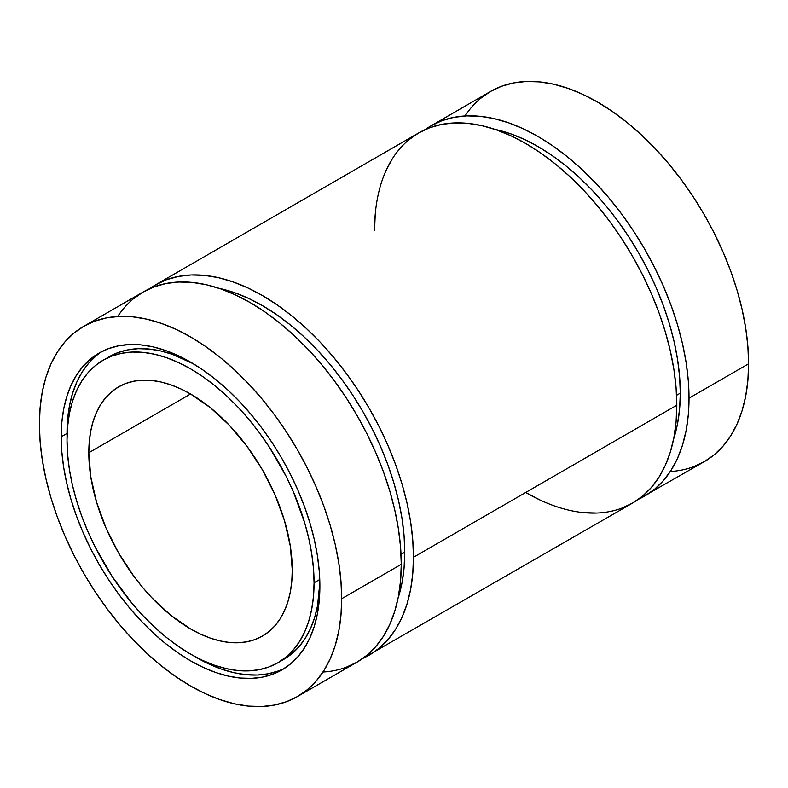 <?xml version="1.0" encoding="UTF-8"?>
<svg xmlns="http://www.w3.org/2000/svg" width="788" height="788" viewBox="0 0 788 788"><rect width="100%" height="100%" fill="white"/><g stroke="black" fill="none" stroke-linecap="round" stroke-linejoin="round"><path stroke-width="1.18" d="M88.808 452.736A143.869 83.065 60 0 1 190.538 394A143.869 83.065 60 0 1 292.269 570.197A143.869 83.065 60 0 1 190.538 628.932A143.869 83.065 60 0 1 88.808 452.736L190.538 394L210.386 407.711L229.475 425.412L247.058 446.422L262.473 469.934L275.13 495.041L284.527 520.779L290.319 546.153L292.269 570.197A143.869 83.065 60 0 1 262.473 636.064A143.869 83.065 60 0 1 151.611 597.511A143.869 83.065 60 0 1 88.808 452.736L89.3 441.507L90.768 430.947L93.191 421.166L96.56 412.252L100.825 404.293L105.956 397.369L111.906 391.547L118.604 386.869L126.001 383.401L134.019 381.165L142.589 380.18L151.611 380.466L161.008 382.003L170.691 384.8L180.57 388.809L190.538 394L88.808 452.736A143.869 83.065 60 0 1 118.604 386.869A143.869 83.065 60 0 1 229.475 425.412A143.869 83.065 60 0 1 292.269 570.197L291.777 581.426L290.319 591.985L287.886 601.766L284.527 610.68L280.262 618.639L275.13 625.564L269.181 631.385L262.473 636.054L255.076 639.531L247.058 641.767L238.498 642.752L229.475 642.466L220.069 640.93L210.386 638.132L200.516 634.123L190.538 628.932L170.691 615.221L151.611 597.521L142.589 587.375L134.019 576.511L118.604 552.999L105.956 527.891L96.56 502.153L90.768 476.779L88.808 452.736L190.538 394M314.067 582.785A174.7 100.864 60 0 1 190.538 654.109A174.7 100.864 60 0 1 67.01 440.147A174.7 100.864 60 0 1 190.538 368.823A174.7 100.864 60 0 1 314.067 582.785L319.761 579.505L314.067 582.785A174.7 100.864 60 0 1 277.888 662.757A174.7 100.864 60 0 1 143.268 615.95A174.7 100.864 60 0 1 67.01 440.147A174.7 100.864 60 0 1 103.198 360.175A174.7 100.864 60 0 1 237.818 406.972A174.7 100.864 60 0 1 314.067 582.785L313.476 568.463L311.693 553.59L308.748 538.312L304.67 522.769L293.254 491.515L286.034 476.11L268.905 446.451L259.173 432.484L248.772 419.285L237.809 406.972L226.402 395.674L214.641 385.48L202.644 376.506L190.538 368.823L178.433 362.519L166.445 357.654L154.684 354.265L143.268 352.394L132.305 352.049L121.913 353.241L112.172 355.959L103.189 360.175L95.052 365.849L87.832 372.921L81.597 381.333L76.416 390.986L72.329 401.811L69.383 413.69L67.61 426.505L67.01 440.147L67.61 454.469L69.383 469.343L72.329 484.62L76.416 500.163L81.597 515.805L87.832 531.417L95.052 546.823L112.172 576.481L132.305 603.647L143.268 615.96L154.684 627.258L166.445 637.453L178.433 646.426L190.538 654.109L202.644 660.413L214.641 665.279L226.402 668.667L237.809 670.539L248.772 670.884L259.173 669.692L268.905 666.973L277.888 662.757L286.034 657.084L293.254 650.011L299.479 641.599L304.67 631.937L308.748 621.121L311.693 609.242L313.476 596.418L314.067 582.785L319.761 579.505M193.484 363.849A174.7 100.864 -120 0 0 109.01 356.816A174.7 100.864 -120 0 0 106.153 358.579A174.7 100.864 -120 0 1 193.484 363.849L172.257 354.295L160.496 350.906L149.08 349.035L138.127 348.69L127.725 349.892L117.993 352.6L103.198 360.175M96.372 355.634L88.808 363.041L82.287 371.847L76.86 381.963L72.585 393.301L69.502 405.731L67.64 419.157L67.01 433.439A182.914 105.612 -120 0 1 102.036 351.458A182.914 105.612 -120 0 0 67.01 433.439L61.198 436.788A182.914 105.612 60 0 1 190.538 362.116A182.914 105.612 60 0 1 319.879 586.144A182.914 105.612 60 0 1 190.538 660.817A182.914 105.612 60 0 1 61.198 436.788A182.914 105.612 60 0 1 99.081 353.054A182.914 105.612 60 0 1 240.035 402.057A182.914 105.612 60 0 1 319.879 586.144L319.258 600.417L317.397 613.842L314.314 626.283L310.039 637.61L304.611 647.726L298.081 656.532L290.526 663.939L281.996 669.879L272.599 674.292L262.404 677.138L251.51 678.379L240.035 678.025L228.087 676.065L215.774 672.519L203.215 667.416L190.538 660.817L177.861 652.779L165.313 643.382L152.99 632.705L141.042 620.875L129.567 607.981L118.683 594.162L108.488 579.544L99.081 564.267L90.561 548.487L82.996 532.353L76.475 516.012L71.048 499.631L66.773 483.359L63.68 467.363L61.819 451.79L61.198 436.788L61.819 422.516L63.68 409.09L66.773 396.65L71.048 385.322L76.475 375.206L82.996 366.4L90.561 358.993L99.081 353.054L108.488 348.641L118.683 345.794L129.567 344.543L141.042 344.908L152.99 346.868L165.313 350.414L177.861 355.516L190.538 362.116L203.215 370.153L215.774 379.55L228.087 390.218L240.035 402.057L251.51 414.951L262.404 428.771L272.599 443.388L281.996 458.665L290.526 474.445L298.081 490.579L304.611 506.92L310.039 523.301L314.314 539.573L317.397 555.57L319.258 571.142L319.879 586.144A182.914 105.612 60 0 1 281.996 669.879A182.914 105.612 60 0 1 141.042 620.875A182.914 105.612 60 0 1 61.198 436.788L67.01 433.439A182.914 105.612 -120 0 0 67.049 436.847L67.01 433.439A182.914 105.612 -120 0 0 67.049 436.847M193.415 655.724A182.914 105.612 -120 0 0 284.862 668.116A182.914 105.612 -120 0 1 193.415 655.724L209.037 664.057L221.586 669.16L233.898 672.706L245.846 674.666L257.321 675.03L268.216 673.779L278.41 670.933M341.687 598.722L401.269 564.326L341.687 598.722A213.745 123.411 60 0 1 190.538 685.993A213.745 123.411 60 0 1 39.4 424.21A213.745 123.411 60 0 1 190.538 336.939A213.745 123.411 60 0 1 341.687 598.722L340.958 581.199L338.781 563.006L335.176 544.311L330.182 525.3L323.838 506.152L316.215 487.063L307.379 468.2L297.411 449.761L286.428 431.913L274.51 414.833L261.783 398.689L248.378 383.618L234.41 369.789L220.029 357.319L205.353 346.336L190.538 336.939L175.724 329.226L161.057 323.277L146.667 319.13L132.699 316.835L119.293 316.412L106.567 317.879L94.658 321.199L83.666 326.36L73.708 333.294L64.872 341.953L57.248 352.236L50.905 364.056L45.911 377.304L42.306 391.833L40.129 407.524L39.4 424.21L40.129 441.733L42.306 459.926L45.911 478.621L50.905 497.632L57.248 516.78L64.872 535.87L73.708 554.732L83.666 573.171L94.658 591.02L106.567 608.1L119.293 624.244L132.699 639.314L146.667 653.144L161.057 665.614L175.724 676.596L190.538 685.993L205.353 693.706L220.029 699.655L234.41 703.802L248.378 706.097L261.783 706.521L274.51 705.053L286.428 701.734L297.411 696.572L307.379 689.638L316.215 680.98L323.838 670.696L330.182 658.866L335.176 645.628L338.781 631.099L340.958 615.408L341.687 598.722A213.745 123.411 60 0 1 297.411 696.572A213.745 123.411 60 0 1 132.699 639.314A213.745 123.411 60 0 1 39.4 424.21A213.745 123.411 60 0 1 83.666 326.36A213.745 123.411 60 0 1 248.378 383.618A213.745 123.411 60 0 1 341.687 598.722L401.269 564.326A213.745 123.411 -120 0 0 307.96 349.222A213.745 123.411 -120 0 0 143.249 291.954L154.241 286.802L166.16 283.473L178.876 282.015L192.282 282.429L206.249 284.724L220.64 288.871L235.307 294.83L250.121 302.543L264.935 311.94L279.612 322.922L294.003 335.383L307.96 349.222L321.376 364.283L334.092 380.437L346.011 397.516L356.994 415.365L366.962 433.804L375.797 452.657L383.421 471.756L389.764 490.894L394.758 509.905L398.364 528.6L400.54 546.803L401.269 564.326L400.54 581.012L398.364 596.693L394.758 611.232L389.764 624.47L383.421 636.29L375.797 646.584L366.962 655.232L356.994 662.176L346.011 667.328M401.033 554.397L404.756 552.24A201.413 116.289 -120 0 0 219.231 288.388L234.548 292.683L248.378 298.297L262.335 305.567L276.293 314.412L290.122 324.764L303.675 336.515L316.835 349.547L329.473 363.741L341.46 378.959L352.679 395.054L363.041 411.878L372.429 429.253L380.752 447.023L387.942 465.009L393.911 483.054L398.62 500.961L402.018 518.583L404.067 535.732L404.756 552.24L404.067 567.971L402.018 582.746L398.078 598.161A201.413 116.289 60 0 0 404.756 552.24A201.413 116.289 -120 0 0 219.231 288.388M149.533 288.733A213.745 123.411 60 0 1 316.155 338.013A213.745 123.411 60 0 1 413.473 557.274A213.745 123.411 60 0 1 369.208 655.124L379.166 648.189L388.001 639.531L395.625 629.248L401.969 617.428L406.963 604.179L410.568 589.651L412.745 573.96L413.473 557.274L412.745 539.75L410.568 521.558L406.963 502.862L401.969 483.852L395.625 464.703L388.001 445.614L379.166 426.751L369.208 408.312L358.215 390.464L346.306 373.384L333.58 357.24L320.174 342.169L306.207 328.34L291.816 315.87L277.149 304.887L262.335 295.49L247.521 287.778L232.844 281.828L218.463 277.681L204.496 275.386L191.09 274.963L178.364 276.43L166.445 279.75L155.463 284.911L149.533 288.733A213.745 123.411 60 0 1 155.463 284.911A213.745 123.411 60 0 1 320.174 342.169A213.745 123.411 60 0 1 413.473 557.274L676.803 405.239A213.745 123.411 -120 0 0 583.504 190.135A213.745 123.411 -120 0 0 418.792 132.876L429.785 127.715L441.694 124.396L454.42 122.928L467.826 123.352L481.793 125.647L496.184 129.793L510.851 135.743L525.665 143.455L540.479 152.852L555.156 163.835L569.537 176.305L583.504 190.135L596.91 205.205L609.636 221.349L621.555 238.429L632.537 256.277L642.496 274.716L651.341 293.579L658.965 312.669L665.299 331.817L670.302 350.827L673.907 369.523L676.084 387.716L676.803 405.239L676.084 421.925L673.907 437.616L670.302 452.145L665.299 465.393L658.965 477.213L651.341 487.496L642.496 496.154L632.537 503.089L621.555 508.25M676.567 395.31L680.3 393.163A201.413 116.289 -120 0 0 494.775 129.311L510.092 133.596L523.912 139.21L537.879 146.479L551.836 155.334L565.656 165.677L579.219 177.428L592.379 190.469L605.007 204.663L617.004 219.882L628.223 235.976L638.585 252.79L647.972 270.166L656.296 287.935L663.476 305.931L669.455 323.966L674.164 341.884L677.562 359.495L679.611 376.644L680.3 393.163L679.611 408.883L677.562 423.668L673.612 439.083A201.413 116.289 60 0 0 680.3 393.163A201.413 116.289 -120 0 0 494.775 129.311M425.077 129.656A213.745 123.411 60 0 1 591.699 178.935A213.745 123.411 60 0 1 689.017 398.196A213.745 123.411 60 0 1 644.751 496.046L654.71 489.102L663.545 480.453L671.169 470.16L677.513 458.34L682.506 445.102L686.112 430.563L688.288 414.882L689.017 398.196L688.288 380.673L686.112 362.47L682.506 343.775L677.513 324.764L671.169 305.626L663.545 286.527L654.71 267.674L644.751 249.235L633.759 231.386L621.84 214.306L609.124 198.152L595.718 183.092L581.751 169.253L567.36 156.792L552.693 145.81L537.879 136.413L523.065 128.7L508.388 122.741L493.997 118.594L480.04 116.299L466.624 115.885L453.908 117.343L441.989 120.672L431.006 125.824L425.077 129.656A213.745 123.411 60 0 1 431.006 125.824A213.745 123.411 60 0 1 595.718 183.092A213.745 123.411 60 0 1 689.017 398.196L748.6 363.79A213.745 123.411 -120 0 0 655.301 148.686A213.745 123.411 -120 0 0 490.589 91.428L501.572 86.266L513.49 82.947L526.217 81.479L539.622 81.903L553.59 84.198L567.971 88.345L582.647 94.294L597.462 102.007L612.276 111.403L626.943 122.386L641.333 134.856L655.301 148.686L668.707 163.756L681.433 179.9L693.341 196.98L704.334 214.828L714.292 233.268L723.128 252.13L730.752 271.22L737.095 290.368L742.089 309.379L745.694 328.074L747.871 346.267L748.6 363.79L747.871 380.476L745.694 396.167L742.089 410.696L737.095 423.944L730.752 435.764L723.128 446.047L714.292 454.706L704.334 461.64L693.341 466.801M480.621 98.362L490.589 91.428L431.006 125.824M644.751 496.046A213.745 123.411 60 0 1 638.467 499.267L704.334 461.64A213.745 123.411 60 0 0 748.6 363.79A213.745 123.411 -120 0 0 635.069 129.212A213.745 123.411 -120 0 0 465.028 115.964M748.6 363.79L689.017 398.196L748.6 363.79A213.745 123.411 60 0 1 670.302 471.51M369.208 655.124A213.745 123.411 60 0 1 362.923 658.344L632.537 503.089A213.745 123.411 60 0 0 676.803 405.239L413.473 557.274L676.803 405.239A213.745 123.411 -120 0 0 525.665 143.455A213.745 123.411 -120 0 0 374.527 230.726L375.255 214.041M386.031 170.572L392.375 158.752M408.834 139.811L418.792 132.876L155.463 284.911M596.91 513.037L583.504 512.614M540.479 500.222L525.665 492.51A213.745 123.411 60 0 0 676.803 405.239M133.29 298.898L143.249 291.954L83.666 326.36M117.698 316.49A213.745 123.411 -120 0 1 287.728 329.739A213.745 123.411 -120 0 1 401.269 564.326A213.745 123.411 60 0 1 356.994 662.176L297.411 696.572M319.849 582.726L317.505 605.883L314.56 617.762L310.482 628.588L305.301 638.25L299.066 646.653L291.846 653.725L283.7 659.398A174.7 100.864 60 0 0 319.849 582.726A174.7 100.864 60 0 1 280.745 660.994M61.198 436.788L67.01 433.439M689.017 398.196A213.745 123.411 60 0 1 638.467 499.267M680.3 393.163A201.413 116.289 60 0 1 673.612 439.083M413.473 557.274A213.745 123.411 60 0 1 362.923 658.344M404.756 552.24A201.413 116.289 60 0 1 398.078 598.161M401.269 564.326A213.745 123.411 60 0 1 322.972 672.036M277.888 662.757L283.7 659.398"/></g></svg>
